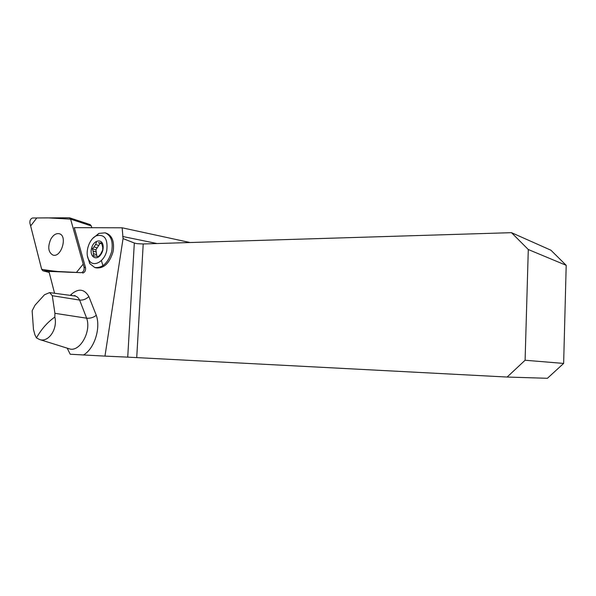 <?xml version="1.0" encoding="UTF-8"?>
<svg xmlns="http://www.w3.org/2000/svg" width="596" height="596" viewBox="0 0 596 596"><rect width="100%" height="100%" fill="white"/><g stroke="black" fill="none" stroke-linecap="round" stroke-linejoin="round"><path stroke-width="0.89" d="M84.088 267.291L70.604 219.127L69.464 217.771L32.556 217.994C30.59 218.643 29.711 220.334 29.904 223.06L41.66 269.295L42.852 270.748L81.183 272.663C83.395 272.074 84.364 270.279 84.088 267.291L85.526 267.693L74.284 227.665L122.158 227.799L123.059 238.579L104.963 356.117L70.216 354.24L67.199 348.161M39.507 339.496L69.017 348.727C79.395 352.914 91.68 331.838 86.651 318.197L79.611 300.064L52.299 295.705L49.639 292.599L44.521 294.737L35.045 305.167L32.132 310.792L33.465 329.417L34.933 334.915L36.46 337.91L39.507 339.496C48.358 342.856 57.842 329.163 54.847 317.065C47.583 322.116 41.452 329.066 36.46 337.91M54.571 293.262L48.924 271.396L81.183 272.663M122.158 227.799L190.072 242.527M105.447 232.932L106.453 233.26C111.906 235.517 114.216 241.052 113.367 249.88L112.964 252.056C109.411 263.417 103.764 268.684 96.016 267.857L94.697 267.477L89.765 263.611L87.47 256.131M85.526 267.693C85.802 270.681 84.833 272.469 82.621 273.065M52.299 295.705L54.921 313.325L54.847 317.065M137.058 243.667L143.211 243.965L511.48 232.671L550.913 250.208L566.2 265.317L563.645 363.426L547.426 378.289L507.129 377.045L127.73 357.131L134.316 243.012L123.059 238.579M104.963 356.117L127.73 357.131M563.645 363.426L525.098 360.245L528.294 249.523L566.2 265.317M525.098 360.245L507.129 377.045M528.294 249.523L511.48 232.671M136.581 243.57L134.316 243.012M102.899 265.704L101.394 260.541M92.954 238.244L98.884 233.401L105.149 232.835C111.161 235.495 113.322 241.767 111.646 251.646C108.092 263.03 102.445 268.304 94.697 267.477M96.388 256.384L98.534 256.451L100.664 254.052L102.676 250.082L102.713 247.258L101.611 243.049L98.4 242.728L101.834 243.675M93.05 250.99L93.445 253.717L96.619 254.671L96.217 251.952L93.05 250.99L92.35 248.748L95.904 249.828L98.735 245.448L95.576 244.472L93.982 246.938L97.148 247.906M100.411 242.982L101.73 243.391M101.551 243.719L98.4 242.728M98.735 245.448L99.986 243.526M96.448 242.416L95.576 244.472M93.982 246.938L92.35 248.748M96.217 251.952L95.904 249.828M96.872 256.399L96.619 254.671M93.445 253.717L93.378 255.744L95.33 256.071M106.766 250.558C104.501 261.778 93.334 267.753 89.072 260.288C84.386 253.665 88.893 238.758 96.478 235.755C104.576 234.027 108.01 238.959 106.766 250.558M91.501 248.577C93.207 239.815 102.84 237.968 103.153 246.483C103.287 249.582 102.438 252.399 100.605 254.917C96.135 261.167 89.422 256.369 91.501 248.577M69.464 217.771L90.152 224.595L91.3 225.936L91.821 227.717M50.734 239.287C47.538 247.094 48.269 252.354 52.925 255.073C61.276 258.061 67.929 235.703 59.28 233.736C56.076 233.11 53.23 234.958 50.734 239.287M41.66 269.28C52.478 271.269 64.07 272.32 76.444 272.432L83.202 264.117L70.604 219.134L47.978 217.875L36.796 217.957L30.642 225.944L41.66 269.28M70.261 295.37L71.282 294.342C78.456 288.173 84.312 288.904 88.856 296.525L96.284 315.306C100.94 328.299 94.31 348.831 83.492 354.955M96.284 315.306C93.401 317.549 90.19 318.51 86.651 318.197L54.921 313.325M88.856 296.525C86.182 299.17 83.097 300.354 79.611 300.064C78.523 297.791 76.988 296.443 75.007 296.011L74.336 295.921M143.211 243.965L136.73 357.57M122.649 236.478L157.061 243.54M71.282 294.342L71.602 295.556M91.3 225.936L70.604 219.127M43.143 270.793L49.185 272.409M49.639 292.599L75.007 296.011L75.081 295.534L73.502 295.81M69.017 348.727L67.795 348.347M89.072 260.288L89.765 263.611M96.478 235.755L98.884 233.401M102.713 247.258L103.153 246.483M100.664 254.052L100.605 254.917M49.2 272.447L42.852 270.748"/></g></svg>

